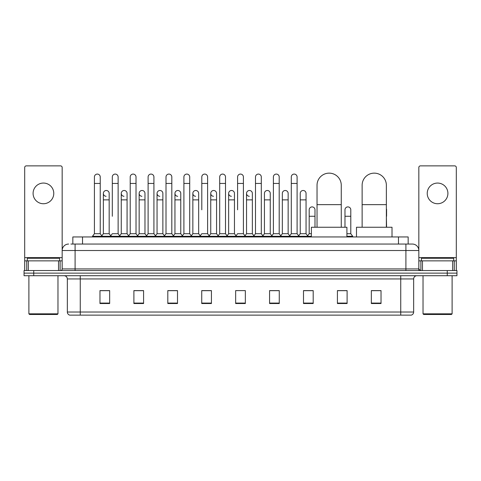 <?xml version="1.0" encoding="UTF-8"?>
<svg xmlns="http://www.w3.org/2000/svg" width="481" height="481" viewBox="0 0 481 481"><rect width="100%" height="100%" fill="white"/><g stroke="black" fill="none" stroke-linecap="round" stroke-linejoin="round"><path stroke-width="0.72" d="M72.835 244.053L72.835 236.947L408.165 236.947L408.165 244.053M71.044 244.053L410.107 244.053M70.893 244.053L75.096 244.053L75.096 250.517L62.169 250.517L62.169 268.927A1.617 1.617 0 0 1 60.558 270.544M68.633 244.053A6.463 6.463 0 0 0 62.169 250.517L62.169 167.49A1.617 1.617 0 0 0 60.558 165.873L26.311 165.873A1.617 1.617 0 0 0 24.693 167.49L24.693 260.852L28.331 260.852L28.331 270.544M412.367 244.053A6.463 6.463 0 0 1 418.831 250.517L405.904 250.517L405.904 244.053L412.271 244.053M452.669 270.544L452.669 260.852L456.307 260.852L456.307 270.544L456.307 167.49A1.617 1.617 0 0 0 454.689 165.873L420.442 165.873A1.617 1.617 0 0 0 418.831 167.49L418.831 268.927L420.442 270.544M33.742 270.544L24.05 270.544L24.05 273.13L33.742 273.13L24.05 273.13L24.05 275.715L33.742 275.715L33.742 273.13L447.258 273.13L33.742 273.13L33.742 270.544L447.258 270.544L447.258 273.13L456.95 273.13L447.258 273.13L447.258 275.715L33.742 275.715M456.95 270.544L456.95 273.13L456.95 270.544L447.258 270.544M413.66 312.025C413.57 313.576 412.794 314.61 411.333 315.127L400.739 315.127L400.739 312.025L413.66 312.025L413.66 278.944A3.229 3.229 0 0 1 416.889 275.715M400.739 315.127L69.667 315.127A3.229 3.229 0 0 1 67.34 312.025L67.34 278.944C67.148 276.984 66.071 275.908 64.111 275.715M381.03 303.529L381.03 290.608L371.338 290.608L371.338 303.529L381.03 303.529M347.108 303.529L347.108 290.608L337.415 290.608L337.415 303.529L347.108 303.529M313.191 303.529L313.191 290.608L303.499 290.608L303.499 303.529L313.191 303.529M279.269 303.529L279.269 290.608L269.576 290.608L269.576 303.529L279.269 303.529M109.662 303.529L109.662 290.608L99.97 290.608L99.97 303.529L109.662 303.529M143.585 303.529L143.585 290.608L133.892 290.608L133.892 303.529L143.585 303.529M177.501 303.529L177.501 290.608L167.809 290.608L167.809 303.529L177.501 303.529M211.424 303.529L211.424 290.608L201.731 290.608L201.731 303.529L211.424 303.529M245.346 303.529L245.346 290.608L235.654 290.608L235.654 303.529L245.346 303.529M456.95 275.715L456.95 273.13L456.95 275.715L447.258 275.715M308.862 290.674L306.373 290.674M344.655 290.674L340.776 290.674M210.425 290.674L207.936 290.608M174.627 290.674L172.138 290.674M138.835 290.674L136.345 290.674M99.97 290.674L109.5 290.674M103.036 290.674L100.553 290.674M273.064 290.608L270.575 290.674M237.271 290.608L243.729 290.608M211.424 290.674L201.731 290.674M177.501 290.674L167.809 290.674M143.585 290.674L133.892 290.674M279.269 290.674L269.576 290.674M313.191 290.674L303.499 290.674M347.108 290.674L337.415 290.674M381.03 290.674L371.338 290.674M43.434 183.063A10.335 10.335 0 0 0 33.093 193.398A10.335 10.335 0 0 0 43.434 203.734A10.335 10.335 0 0 0 53.77 193.398A10.335 10.335 0 0 0 43.434 183.063M58.538 270.544L58.538 260.852L28.331 260.852M58.538 260.852L62.169 260.852M24.693 270.544L24.693 260.852M57.323 314.478L29.539 314.478L28.896 313.834L57.973 313.834L57.323 314.478M28.896 275.715L28.896 313.834M57.973 275.715L57.973 313.834M59.584 260.852L59.584 258.267L27.279 258.267L27.279 260.852M317.033 227.254L317.033 185.257A12.115 12.115 0 0 1 329.148 173.142A12.115 12.115 0 0 1 341.263 185.257A12.115 12.115 0 0 0 329.148 173.142M341.263 227.254L341.263 185.257M346.915 236.947L346.915 227.254L311.381 227.254L311.381 236.947M362.133 227.254L362.133 185.257A12.115 12.115 0 0 1 374.248 173.142A12.115 12.115 0 0 1 386.363 185.257A12.115 12.115 0 0 0 374.248 173.142M386.363 227.254L386.363 185.257M392.015 236.947L392.015 227.254L356.481 227.254L356.481 236.947M94.414 183.447L100.228 183.447L100.228 233.718L94.414 233.718L94.414 176.984A2.91 2.91 0 0 1 97.505 174.086A2.91 2.91 0 0 1 100.228 176.984A2.91 2.91 0 0 0 97.505 174.086M94.414 233.718L92.472 236.297L92.472 236.947M100.228 233.718L102.164 236.297L92.472 236.297M112.307 216.27L112.307 183.447L118.128 183.447L118.128 233.718L112.307 233.718L110.371 236.297L102.164 236.297L102.164 236.947M112.307 183.447L112.307 176.984A2.91 2.91 0 0 1 115.398 174.086A2.91 2.91 0 0 1 118.128 176.984A2.91 2.91 0 0 0 115.398 174.086M121.26 233.718L121.26 199.862L127.074 199.862L127.074 233.718L121.26 233.718L119.691 235.804L118.128 233.718L120.064 236.297L110.371 236.297L110.371 236.947M130.207 233.718L130.207 183.447L136.021 183.447L136.021 233.718L130.207 233.718L128.271 236.297L120.064 236.297L120.064 236.947M130.207 183.447L130.207 176.984A2.91 2.91 0 0 1 133.297 174.086A2.91 2.91 0 0 1 136.021 176.984A2.91 2.91 0 0 0 133.297 174.086M136.021 216.27L136.021 233.718L137.963 236.297L128.271 236.297L128.271 236.947M148.106 233.718L148.106 183.447L153.92 183.447L153.92 233.718L148.106 233.718L146.164 236.297L137.963 236.297L137.963 236.947M148.106 183.447L148.106 176.984A2.91 2.91 0 0 1 151.196 174.086A2.91 2.91 0 0 1 153.92 176.984A2.91 2.91 0 0 0 151.196 174.086M153.92 233.718L155.856 236.297L146.164 236.297L146.164 236.947M166.005 233.718L166.005 183.447L171.819 183.447L171.819 233.718L166.005 233.718L164.063 236.297L155.856 236.297L155.856 236.947M166.005 183.447L166.005 176.984A2.91 2.91 0 0 1 169.09 174.086A2.91 2.91 0 0 1 171.819 176.984A2.91 2.91 0 0 0 169.09 174.086M171.819 209.812L171.819 233.718L173.755 236.297L164.063 236.297L164.063 236.947M183.898 233.718L183.898 183.447L189.712 183.447L189.712 233.718L183.898 233.718L181.962 236.297L173.755 236.297L173.755 236.947M183.898 183.447L183.898 176.984A2.91 2.91 0 0 1 186.989 174.086A2.91 2.91 0 0 1 189.712 176.984A2.91 2.91 0 0 0 186.989 174.086M189.712 233.718L191.654 236.297L181.962 236.297L181.962 236.947M201.798 209.812L201.798 183.447L207.612 183.447L207.612 233.718L201.798 233.718L199.862 236.297L191.654 236.297L191.654 236.947M201.798 183.447L201.798 176.984A2.91 2.91 0 0 1 204.888 174.086A2.91 2.91 0 0 1 207.612 176.984A2.91 2.91 0 0 0 204.888 174.086M207.612 209.812L207.612 233.718L209.554 236.297L199.862 236.297L199.862 236.947M219.697 233.718L219.697 183.447L225.511 183.447L225.511 233.718L219.697 233.718L217.755 236.297L209.554 236.297L209.554 236.947M219.697 183.447L219.697 176.984A2.91 2.91 0 0 1 222.787 174.086A2.91 2.91 0 0 1 225.511 176.984A2.91 2.91 0 0 0 222.787 174.086M225.511 233.718L227.447 236.297L217.755 236.297L217.755 236.947M237.59 209.812L237.59 183.447L243.41 183.447L243.41 233.718L237.59 233.718L235.654 236.297L227.447 236.297L227.447 236.947M237.59 183.447L237.59 176.984A2.91 2.91 0 0 1 240.68 174.086A2.91 2.91 0 0 1 243.41 176.984A2.91 2.91 0 0 0 240.68 174.086M243.41 233.718L245.346 236.297L235.654 236.297L235.654 236.947M252.357 233.718L252.357 199.862L246.543 199.862L246.543 233.718L252.357 233.718L253.926 235.804L255.489 233.718L255.489 183.447L261.303 183.447L261.303 233.718L255.489 233.718L253.553 236.297L245.346 236.297L245.346 236.947M255.489 183.447L255.489 176.984A2.91 2.91 0 0 1 258.58 174.086A2.91 2.91 0 0 1 261.303 176.984A2.91 2.91 0 0 0 258.58 174.086M264.436 233.718L264.436 199.862L270.256 199.862L270.256 233.718L264.436 233.718L262.873 235.804L261.303 233.718L263.245 236.297L253.553 236.297L253.553 236.947M270.256 233.718L271.819 235.804L273.388 233.718L273.388 183.447L279.202 183.447L279.202 233.718L273.388 233.718L271.446 236.297L263.245 236.297L263.245 236.947M273.388 183.447L273.388 176.984A2.91 2.91 0 0 1 276.479 174.086A2.91 2.91 0 0 1 279.202 176.984A2.91 2.91 0 0 0 276.479 174.086M282.335 233.718L282.335 199.862L288.149 199.862L288.149 233.718L282.335 233.718L280.772 235.804L279.202 233.718L281.138 236.297L271.446 236.297L271.446 236.947M288.149 233.718L289.718 235.804L291.288 233.718L291.288 183.447L297.102 183.447L297.102 233.718L291.288 233.718L289.346 236.297L281.138 236.297L281.138 236.947M291.288 183.447L291.288 176.984A2.91 2.91 0 0 1 294.378 174.086A2.91 2.91 0 0 1 297.102 176.984A2.91 2.91 0 0 0 294.378 174.086M300.234 233.718L300.234 199.862L306.048 199.862L306.048 233.718L300.234 233.718L298.665 235.804L297.102 233.718L299.038 236.297L289.346 236.297L289.346 236.947M306.048 233.718L307.984 236.297L299.038 236.297L299.038 236.947M106.085 196.302A2.91 2.91 0 0 1 103.361 193.398A2.91 2.91 0 0 1 106.451 190.494A2.91 2.91 0 0 1 109.175 193.398L109.175 199.862L103.361 199.862L103.361 193.398M109.175 199.862L109.175 233.718L103.361 233.718L103.361 199.862M103.361 233.718L101.792 235.804M109.175 233.718L110.744 235.804M123.984 196.302A2.91 2.91 0 0 1 121.26 193.398A2.91 2.91 0 0 1 124.351 190.494A2.91 2.91 0 0 1 127.074 193.398L127.074 199.862M127.074 233.718L128.643 235.804M141.883 196.302A2.91 2.91 0 0 1 139.153 193.398A2.91 2.91 0 0 1 142.244 190.494A2.91 2.91 0 0 1 144.973 193.398L144.973 199.862L139.153 199.862L139.153 193.398M144.973 199.862L144.973 233.718L139.153 233.718L139.153 199.862M139.153 233.718L137.59 235.804M144.973 233.718L146.537 235.804M159.776 196.302A2.91 2.91 0 0 1 157.053 193.398A2.91 2.91 0 0 1 160.143 190.494A2.91 2.91 0 0 1 162.867 193.398L162.867 199.862L157.053 199.862L157.053 193.398M162.867 199.862L162.867 233.718L157.053 233.718L157.053 199.862M157.053 233.718L155.489 235.804M162.867 233.718L164.436 235.804M177.675 196.302A2.91 2.91 0 0 1 174.952 193.398A2.91 2.91 0 0 1 178.042 190.494A2.91 2.91 0 0 1 180.766 193.398L180.766 199.862L174.952 199.862L174.952 193.398M180.766 199.862L180.766 233.718L174.952 233.718L174.952 199.862M174.952 233.718L173.382 235.804M180.766 233.718L182.335 235.804M195.575 196.302A2.91 2.91 0 0 1 192.851 193.398A2.91 2.91 0 0 1 195.941 190.494A2.91 2.91 0 0 1 198.665 193.398L198.665 199.862L192.851 199.862L192.851 193.398M198.665 199.862L198.665 233.718L192.851 233.718L192.851 199.862M192.851 233.718L191.282 235.804M198.665 233.718L200.228 235.804M213.474 196.302A2.91 2.91 0 0 1 210.744 193.398A2.91 2.91 0 0 1 213.835 190.494A2.91 2.91 0 0 1 216.564 193.398L216.564 199.862L210.744 199.862L210.744 193.398M216.564 199.862L216.564 233.718L210.744 233.718L210.744 199.862M210.744 233.718L209.181 235.804M216.564 233.718L218.127 235.804M231.367 196.302A2.91 2.91 0 0 1 228.643 193.398A2.91 2.91 0 0 1 231.734 190.494A2.91 2.91 0 0 1 234.457 193.398L234.457 199.862L228.643 199.862L228.643 193.398M234.457 199.862L234.457 233.718L228.643 233.718L228.643 199.862M228.643 233.718L227.074 235.804M234.457 233.718L236.027 235.804M249.266 196.302A2.91 2.91 0 0 1 246.543 193.398A2.91 2.91 0 0 1 249.633 190.494A2.91 2.91 0 0 1 252.357 193.398L252.357 199.862M246.543 233.718L244.973 235.804M264.436 199.862L264.436 193.398A2.91 2.91 0 0 1 267.526 190.494A2.91 2.91 0 0 1 270.256 193.398L270.256 199.862M282.335 199.862L282.335 193.398A2.91 2.91 0 0 1 285.425 190.494A2.91 2.91 0 0 1 288.149 193.398L288.149 199.862M300.234 199.862L300.234 193.398A2.91 2.91 0 0 1 303.325 190.494A2.91 2.91 0 0 1 306.048 193.398L306.048 199.862M311.381 236.297L307.984 236.297L307.984 236.947M309.181 209.812A2.91 2.91 0 0 1 312.271 206.908A2.91 2.91 0 0 1 314.995 209.812L314.995 216.27L309.181 216.27L309.181 209.812M311.381 233.718L309.181 233.718L309.181 216.27M314.995 227.254L314.995 216.27M309.181 233.718L307.618 235.804M344.979 209.812A2.91 2.91 0 0 1 348.07 206.908A2.91 2.91 0 0 1 350.793 209.812L350.793 216.27L344.979 216.27L344.979 209.812M350.793 216.27L350.793 233.718L346.915 233.718M344.979 227.254L344.979 216.27M350.793 233.718L352.729 236.297L346.915 236.297M352.729 236.297L352.729 236.947M386.586 227.254L386.363 216.27M386.363 208.688A2.91 2.91 0 0 1 386.586 209.812L386.586 216.27M437.566 183.063A10.335 10.335 0 0 0 427.23 193.398A10.335 10.335 0 0 0 437.566 203.734A10.335 10.335 0 0 0 447.907 193.398A10.335 10.335 0 0 0 437.566 183.063M452.669 260.852L422.462 260.852L422.462 270.544M418.831 260.852L422.462 260.852M418.831 270.544L418.831 268.927L405.904 268.927L405.904 250.517L75.096 250.517L75.096 268.927L405.904 268.927L405.904 270.544M451.461 314.478L423.677 314.478L423.027 313.834L452.104 313.834L451.461 314.478M423.027 275.715L423.027 313.834M452.104 275.715L452.104 313.834M453.721 260.852L453.721 258.267L421.416 258.267L421.416 260.852M82.528 244.053L82.528 236.947M398.472 244.053L398.472 236.947M75.096 270.544L75.096 268.927L62.169 268.927M400.739 275.715L400.739 278.944L67.34 278.944M413.66 278.944L400.739 278.944L400.739 312.025L80.261 312.025L80.261 315.127M67.34 312.025L80.261 312.025L80.261 275.715M245.346 303.078L235.654 303.078M211.424 303.078L201.731 303.078M177.501 303.078L167.809 303.078M143.585 303.078L133.892 303.078M109.662 303.078L99.97 303.078M279.269 303.078L269.576 303.078M313.191 303.078L303.499 303.078M347.108 303.078L337.415 303.078M381.03 303.078L371.338 303.078M62.169 257.624L24.693 257.624M62.145 269.21L62.145 260.852M60.125 260.852L60.125 270.544M24.723 260.852L24.723 270.544M26.738 270.544L26.738 260.852M317.033 204.641L341.263 204.641M362.133 204.641L386.363 204.641M456.307 257.624L418.831 257.624M456.277 270.544L456.277 260.852M454.262 260.852L454.262 270.544M418.855 260.852L418.855 269.21M420.875 270.544L420.875 260.852M100.228 183.447L100.228 176.984M118.128 183.447L118.128 176.984M136.021 183.447L136.021 176.984M153.92 183.447L153.92 176.984M171.819 183.447L171.819 176.984M189.712 183.447L189.712 176.984M207.612 183.447L207.612 176.984M225.511 183.447L225.511 176.984M243.41 183.447L243.41 176.984M261.303 183.447L261.303 176.984M279.202 183.447L279.202 176.984M297.102 183.447L297.102 176.984M121.26 199.862L121.26 193.398M246.543 199.862L246.543 193.398M166.005 216.27L166.005 209.812M183.898 216.27L183.898 209.812M189.712 216.27L189.712 209.812"/></g></svg>
